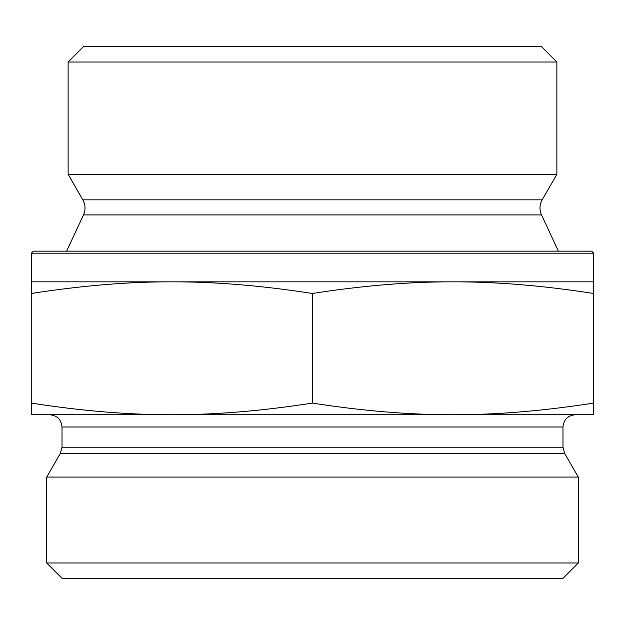 <?xml version="1.0" encoding="UTF-8"?>
<svg xmlns="http://www.w3.org/2000/svg" width="625" height="625" viewBox="0 0 625 625"><rect width="100%" height="100%" fill="white"/><g stroke="black" fill="none" stroke-linecap="round" stroke-linejoin="round"><path stroke-width="0.94" d="M556.867 62.016L541.531 46.68L83.469 46.68L68.133 62.016L556.867 62.016L556.867 174.375L68.133 174.375L68.133 62.016M593.672 302.695L593.656 393.984L593.672 302.695M171.781 281.828C128.375 281.742 81.531 285.633 31.25 293.484L31.344 281.828L452.938 281.828C409.5 281.742 362.625 285.633 312.312 293.484C262.031 285.633 215.188 281.742 171.781 281.828M593.656 253.203L591.609 251.156L33.391 251.156L31.344 253.203L593.656 253.203L593.562 293.484C543.25 285.633 496.375 281.742 452.938 281.828L593.656 281.828L593.75 293.484L593.656 414.742L452.938 414.742C496.375 414.82 543.25 410.938 593.562 403.086L593.656 414.742M593.562 293.484L593.562 403.086M312.312 293.484L312.312 403.086C362.625 410.938 409.5 414.82 452.938 414.742L171.781 414.742C215.188 414.82 262.031 410.938 312.312 403.086M31.344 253.203L31.344 281.828M31.25 293.484L31.25 403.086C81.531 410.938 128.375 414.82 171.781 414.742L31.344 414.742L31.25 403.086M562.984 427.008L562.984 447.234L62.016 447.234L62.016 427.008L562.984 427.008C563.711 419.555 567.805 415.469 575.25 414.742L452.938 414.742M171.781 414.742L49.75 414.742C57.195 415.469 61.289 419.555 62.016 427.008M562.984 447.234L564.625 453.367L578.32 477.086L46.68 477.086L60.375 453.367L564.625 453.367M46.68 562.984L62.016 578.32L562.984 578.32L578.32 562.984L46.68 562.984L46.68 477.086M578.32 562.984L578.32 477.086M542.172 199.828C539.5 204.742 539.281 209.773 541.508 214.906L83.492 214.906C85.719 209.773 85.5 204.742 82.828 199.828L542.172 199.828L556.867 174.375M82.828 199.828L68.133 174.375M83.492 214.906L66.617 251.156M541.508 214.906L558.383 251.156M60.375 453.367L62.016 447.234"/></g></svg>
